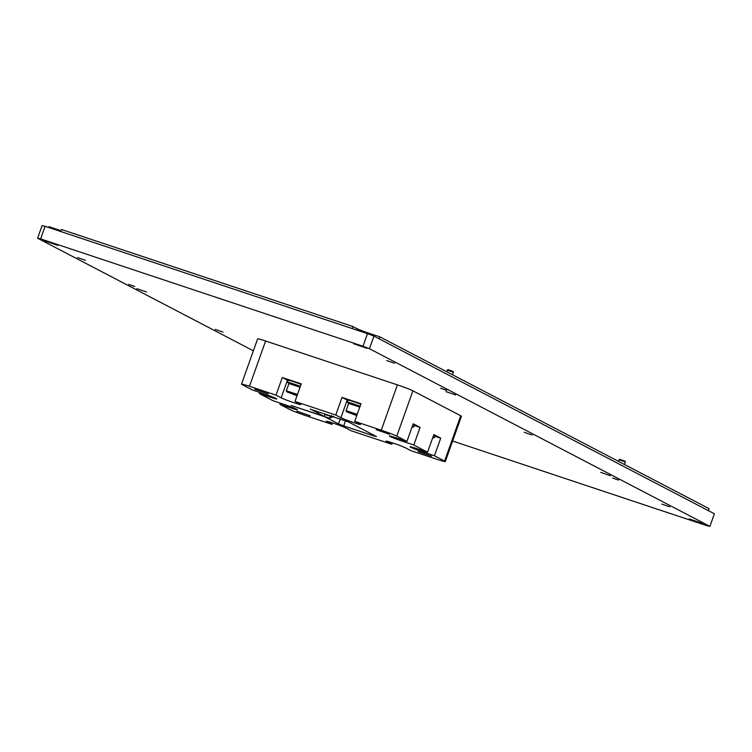 <?xml version="1.0" encoding="UTF-8"?>
<svg xmlns="http://www.w3.org/2000/svg" width="752" height="752" viewBox="0 0 752 752"><rect width="100%" height="100%" fill="white"/><g stroke="black" fill="none" stroke-linecap="round" stroke-linejoin="round"><path stroke-width="1.13" d="M427.559 452.187L416.655 448.559A10.707 0.573 -160.4 0 0 410.009 446.763A10.707 0.573 -160.4 0 0 410.611 447.196A10.707 0.573 -160.4 0 0 423.526 452.149L434.43 455.778L440.71 438.162L433.829 434.571L427.559 452.187L413.797 445.015L420.077 427.39L413.196 423.799L406.917 441.424L396.774 436.132A12.85 0.686 -160.4 0 0 381.273 430.191L397.404 384.874A12.85 0.686 19.6 0 1 412.914 390.814L396.774 436.132M406.917 441.424L396.013 437.796A10.707 0.573 -160.4 0 0 389.376 436A10.707 0.573 -160.4 0 0 389.978 436.433A10.707 0.573 -160.4 0 0 402.893 441.386L413.797 445.015M389.555 434.28L376.244 429.693L389.555 434.28M431.507 456.173L418.206 451.585L431.507 456.173M310.144 415.762L296.843 411.175L310.144 415.762M268.191 393.869L254.881 389.273L268.191 393.869M386.791 441.208L386.66 441.593A10.707 0.573 -160.4 0 1 386.058 441.161A10.707 0.573 -160.4 0 1 394.49 443.558A10.707 0.573 -160.4 0 1 405.619 447.91L410.78 450.598L437.326 459.434A12.85 0.686 -160.4 0 0 445.297 461.596A12.85 0.686 -160.4 0 0 444.582 461.07L460.713 415.762L412.914 390.814M460.713 415.762A12.85 0.686 19.6 0 1 461.437 416.279L445.297 461.596M265.606 340.994L249.476 386.302A12.85 0.686 -160.4 0 0 241.505 384.15L257.635 338.832A12.85 0.686 19.6 0 1 265.606 340.994L397.404 384.874M294.991 401.455L301.261 383.84L282.301 377.523L276.022 395.148L281.182 397.836A10.707 0.573 -160.4 0 0 292.312 402.179A10.707 0.573 -160.4 0 0 300.753 404.585A10.707 0.573 -160.4 0 0 300.142 404.153L294.991 401.455L335.759 415.038L340.919 417.727A10.707 0.573 -160.4 0 0 352.049 422.069A10.707 0.573 -160.4 0 0 360.481 424.476A10.707 0.573 -160.4 0 0 359.879 424.043L354.718 421.346L381.273 430.191M354.718 421.346L360.998 403.73L342.038 397.413L335.759 415.038M249.476 386.302L276.022 395.148M280.299 403.157L279.885 404.322L290.789 407.951A10.707 0.573 -160.4 0 0 297.435 409.746A10.707 0.573 -160.4 0 0 283.908 404.36L273.004 400.731L259.252 393.55L270.147 397.178A10.707 0.573 -160.4 0 0 276.792 398.983A10.707 0.573 -160.4 0 0 263.275 393.597L252.371 389.959L242.229 384.667A12.85 0.686 -160.4 0 1 241.505 384.15M259.656 392.394L259.252 393.55M332.6 422.944L332.083 424.391L305.528 415.555A12.85 0.686 -160.4 0 1 290.028 409.614L279.885 404.322M327.064 421.317L326.923 421.703A10.707 0.573 -160.4 0 1 326.321 421.27A10.707 0.573 -160.4 0 1 334.753 423.667A10.707 0.573 -160.4 0 1 345.882 428.02L351.043 430.708L391.811 444.282L392.328 442.834M444.582 461.07L434.43 455.778M310.397 409.041L324.056 416.364L291.156 405.478L324.817 416.758L338.541 423.912L340.318 418.92M310.341 409.201L348.261 421.825L376.461 436.545L374.045 436L374.261 435.399M345.553 420.716L343.702 425.895L374.045 436M343.702 425.895L338.541 423.912M386.66 441.593L391.811 444.282M326.923 421.703L332.083 424.391M324.056 416.364L325.146 414.54M414.258 425.453L420.077 427.39M434.891 436.226L440.71 438.162M342.038 397.413L347.189 400.102A10.707 0.573 -160.4 0 0 347.903 400.449M282.301 377.523L287.461 380.211A10.707 0.573 -160.4 0 0 288.166 380.559M300.067 387.195L288.928 383.558L289.887 383.106L300.302 386.537M288.928 383.558L286.333 390.824L297.482 394.443M297.219 395.195L286.785 391.801L297.031 395.731M286.785 391.801L286.333 390.824M297.162 395.345L288.599 392.412L297.078 395.58M291.917 393.23L293.026 394.283L293.195 393.794M359.804 407.086L348.665 403.448L349.624 402.997L360.039 406.428M348.665 403.448L346.061 410.714L357.219 414.333M356.956 415.085L346.522 411.692L356.758 415.621M356.899 415.236L348.336 412.303L356.815 415.471M351.645 413.121L352.763 414.173L352.932 413.685M412.152 426.732L412.773 426.967A9.203 0.498 -160.4 0 0 413.685 427.07A9.203 0.498 -160.4 0 0 412.312 426.29M413.685 427.07L414.399 425.049A9.203 0.498 -160.4 0 0 413.027 424.269M301.073 384.375A9.203 0.498 -160.4 0 0 288.27 380.286L287.546 382.298A9.203 0.498 -160.4 0 0 289.454 383.313M300.349 386.387A9.203 0.498 -160.4 0 0 287.546 382.298M360.81 404.266A9.203 0.498 -160.4 0 0 347.997 400.177L347.283 402.188A9.203 0.498 -160.4 0 0 349.191 403.204M360.086 406.277A9.203 0.498 -160.4 0 0 347.283 402.188M432.785 437.495L433.406 437.739A9.203 0.498 -160.4 0 0 434.318 437.833A9.203 0.498 -160.4 0 0 432.945 437.053M434.318 437.833L435.041 435.822A9.203 0.498 -160.4 0 0 433.66 435.041M446.199 390.269L441.236 388.474L446.199 390.269M453.306 372.24L447.177 370.059M447.976 369.608L452.92 371.385M134.251 286.399L129.288 284.604L134.251 286.399M618.144 479.992L613.19 478.206L618.144 479.992M625.25 461.972L619.131 459.792M619.921 459.34L624.865 461.117M446.679 390.335L440.653 388.258L446.679 390.335M618.623 480.058L612.607 477.99L618.623 480.058M134.73 286.465L128.714 284.388L134.73 286.465M702.584 523.477L689.274 518.889L702.584 523.477M57.829 245.406L44.528 240.819L57.829 245.406M366.938 348.326L353.628 343.739L366.938 348.326M455.599 394.932L445.974 391.613L455.599 394.932M146.499 292.011L136.864 288.693L146.499 292.011M610.351 475.687L600.726 472.369L610.351 475.687M394.574 363.244L386.678 360.528L394.574 363.244M532.134 435.032L524.238 432.306L532.134 435.032M669.694 506.81L661.798 504.084L669.694 506.81M223.034 332.102L215.138 329.385L223.034 332.102M85.474 260.324L77.578 257.598L85.474 260.324M367.484 333.653L373.941 336.125L369.458 348.712L363 346.24L367.484 333.653L45.101 226.305L40.617 238.892L37.6 238.215L253.377 350.808M452.629 441.029L706.899 525.695L709.916 526.372L714.4 513.785L373.941 336.125M37.6 238.215L42.084 225.628L45.101 226.305M363 346.24L40.617 238.892M709.916 526.372L369.458 348.712M61.034 230.685A9.419 0.508 -160.4 0 1 60.273 230.432L48.899 226.643L48.598 227.471M352.209 328.568L352.932 326.528L61.467 229.482L60.743 231.513M352.932 326.528L357.059 328.68A9.419 0.508 -160.4 0 0 368.433 333.042L379.807 336.83L379.102 338.823M379.807 336.83L709.051 508.634L708.346 510.627M423.94 450.984L423.526 452.149M403.307 440.221L402.893 441.386M270.513 396.172L270.147 397.178M291.146 406.935L290.789 407.951M347.189 400.102L340.919 417.727M287.461 380.211L281.182 397.836M329.696 418.309L330.372 416.279L324.751 414.408M60.273 230.432L59.981 231.259M357.059 328.68L356.58 330.025M368.433 333.042L368.123 333.897M346.522 411.692L346.07 410.742M333.634 416.26L329.677 418.3L291.165 405.478M452.507 374.769L453.409 372.24L453.005 371.375M624.461 464.492L625.354 461.963L624.95 461.098M331.613 415.546L330.354 416.27M619.911 459.303L619.065 459.707M618.464 461.371L619.056 459.716M447.966 369.58L446.519 371.638"/></g></svg>

